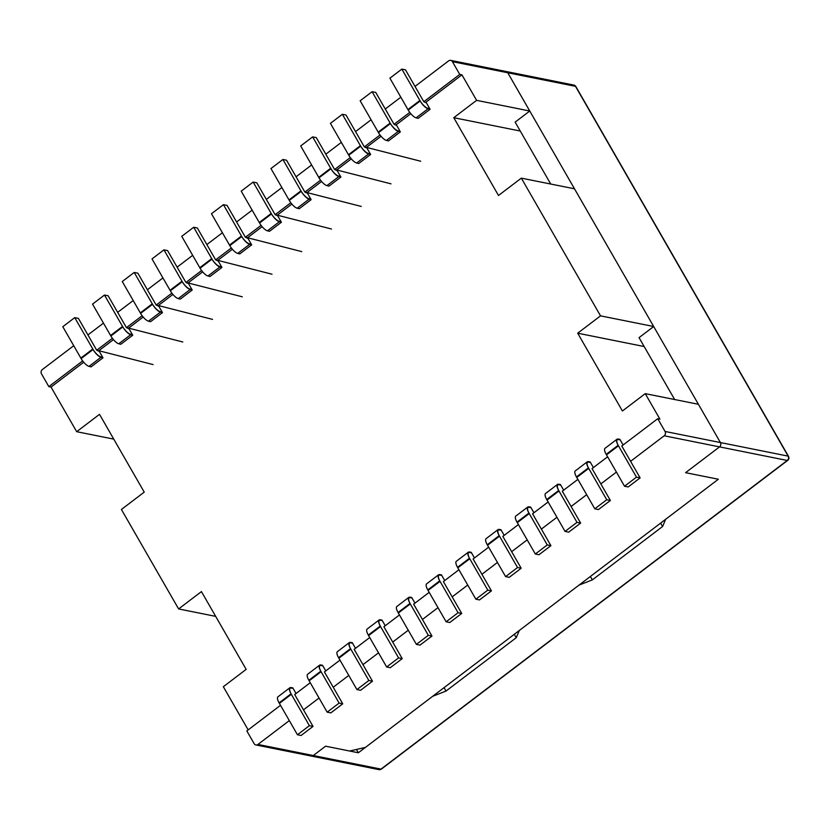 <?xml version="1.0" encoding="UTF-8"?>
<svg xmlns="http://www.w3.org/2000/svg" width="830" height="830" viewBox="0 0 830 830"><rect width="100%" height="100%" fill="white"/><g stroke="black" fill="none" stroke-linecap="round" stroke-linejoin="round"><path stroke-width="1.25" d="M126.513 327.601L182.818 341.981M122.518 326.408L110.577 335.486L92.535 304.112L104.476 295.044L122.518 326.408A8.591 2.895 52.8 0 0 130.414 334.189L132.437 334.708M142.138 315.732L126.451 327.653L108.118 295.771L104.476 295.044L122.809 326.916A8.591 2.895 52.8 0 0 130.704 334.698L132.738 335.216L120.796 344.284L118.763 343.776A8.591 2.895 52.8 0 1 110.867 335.994L92.535 304.112L104.476 295.044L108.118 295.771L126.16 327.134M185.982 282.418L242.287 296.798M181.988 281.225L170.046 290.293L152.004 258.929L163.946 249.851L181.988 281.225A8.591 2.895 52.8 0 0 189.883 289.006L191.917 289.514M201.607 270.538L185.92 282.459L167.587 250.587L163.946 249.851L182.278 281.733A8.591 2.895 52.8 0 0 190.174 289.514L192.207 290.033L180.266 299.101L178.232 298.593A8.591 2.895 52.8 0 1 170.337 290.801L152.004 258.929L163.946 249.851L167.587 250.587L185.63 281.951M245.462 237.224L301.757 251.615M241.457 236.031L229.516 245.109L211.484 213.735L223.426 204.668L241.457 236.031A8.591 2.895 52.8 0 0 249.353 243.823L251.386 244.331M261.087 225.355L245.4 237.276L227.067 205.394L223.426 204.668L241.758 236.55A8.591 2.895 52.8 0 0 249.654 244.331L251.677 244.84L239.735 253.918L237.712 253.399A8.591 2.895 52.8 0 1 229.817 245.618L211.484 213.735L223.426 204.668L227.067 205.394L245.099 236.768M393.783 123.805L375.741 92.431L372.099 91.705L375.741 92.431L394.074 124.313L409.761 112.392M390.142 123.068L378.2 132.146L360.158 100.772L372.099 91.705L390.142 123.068A8.591 2.895 -127.2 0 0 398.037 130.85L400.07 131.368M334.314 168.988L316.272 137.614L312.63 136.888L316.272 137.614L334.604 169.496L350.291 157.576M330.672 168.251L318.73 177.329L300.688 145.956L312.63 136.888L330.672 168.251A8.591 2.895 -127.2 0 0 338.567 176.043L340.591 176.551M390.971 183.835L334.666 169.445M474.449 557.957L471.191 552.282L469.303 552.012A8.591 2.895 -127.2 0 0 468.276 552.209A8.591 2.895 -127.2 0 0 469.469 558.248L487.801 590.13L475.86 599.198L479.501 599.924L491.443 590.856L487.801 590.13L475.86 599.198L479.501 599.924L491.443 590.856L487.801 590.13L469.759 558.756A8.591 2.895 -127.2 0 1 468.566 552.718A8.591 2.895 -127.2 0 1 469.593 552.521L471.492 552.79M469.469 558.248L457.527 567.315L475.86 599.198L457.818 567.824L469.759 558.756M488.663 547.157L473.11 558.974L491.443 590.856L473.401 559.482M504.194 535.36L500.926 529.696L499.038 529.416A8.591 2.895 -127.2 0 0 498.01 529.613A8.591 2.895 -127.2 0 0 499.204 535.651L517.536 567.533L505.595 576.601L509.236 577.338L521.178 568.26L517.536 567.533L505.595 576.601L509.236 577.338L521.178 568.26L517.536 567.533L499.494 536.159A8.591 2.895 -127.2 0 1 498.301 530.131A8.591 2.895 -127.2 0 1 499.328 529.924L501.227 530.204M499.204 535.651L487.262 544.729L505.595 576.601L487.552 545.237L499.494 536.159M518.397 524.57L502.845 536.388L521.178 568.26L503.136 536.896M533.929 512.764L530.671 507.099L528.772 506.829A8.591 2.895 -127.2 0 0 527.745 507.026A8.591 2.895 -127.2 0 0 528.938 513.065L547.271 544.937L535.329 554.015L538.971 554.741L550.913 545.673L547.271 544.937L535.329 554.015L538.971 554.741L550.913 545.673L547.271 544.937L529.229 513.573A8.591 2.895 -127.2 0 1 528.046 507.535A8.591 2.895 -127.2 0 1 529.063 507.338L530.961 507.607M528.938 513.065L516.997 522.132L535.329 554.015L517.287 522.641L529.229 513.573M548.132 501.974L532.58 513.791L550.913 545.673L532.87 514.299M563.663 490.177L560.406 484.502L558.507 484.232A8.591 2.895 -127.2 0 0 557.48 484.43A8.591 2.895 -127.2 0 0 558.673 490.468L577.006 522.35L565.064 531.418L568.706 532.144L580.647 523.076L577.006 522.35L565.064 531.418L568.706 532.144L580.647 523.076L577.006 522.35L558.974 490.976A8.591 2.895 -127.2 0 1 557.781 484.938A8.591 2.895 -127.2 0 1 558.808 484.741L560.696 485.021M558.673 490.468L546.731 499.536L565.064 531.418L547.032 500.054L558.974 490.976M577.867 479.377L562.315 491.194L580.647 523.076L562.605 491.702M593.398 467.581L590.14 461.916L588.242 461.636A8.591 2.895 -127.2 0 0 587.225 461.833A8.591 2.895 -127.2 0 0 588.408 467.871L606.74 499.753L594.799 508.821L598.44 509.558L610.382 500.48L606.74 499.753L594.799 508.821L598.44 509.558L610.382 500.48L606.74 499.753L588.709 468.379A8.591 2.895 -127.2 0 1 587.515 462.352A8.591 2.895 -127.2 0 1 588.543 462.154L590.431 462.424M588.408 467.871L576.466 476.949L594.799 508.821L576.767 477.458L588.709 468.379M607.601 456.791L592.049 468.608L610.382 500.48L592.35 469.116M623.133 444.984L619.875 439.319L617.987 439.049A8.591 2.895 -127.2 0 0 616.96 439.246A8.591 2.895 -127.2 0 0 618.153 445.285L636.475 477.157L624.534 486.235L628.175 486.961L640.117 477.893L636.475 477.157L624.534 486.235L628.175 486.961L640.117 477.893L636.475 477.157L618.443 445.793A8.591 2.895 -127.2 0 1 617.25 439.755A8.591 2.895 -127.2 0 1 618.277 439.558L620.166 439.827M618.153 445.285L606.211 454.352L624.534 486.235L606.502 454.861L618.443 445.793M644.163 346.525L577.69 333.193L622.417 410.985L645.252 393.638L698.414 404.293L720.409 442.556A3.123 2.749 -78.7 0 1 719.537 446.882L685.58 472.675L718.355 479.242L665.67 519.269L662.579 526.521L592.33 579.89L579.039 585.098L519.331 630.458L516.239 637.71L445.99 691.079L432.7 696.287L358.363 752.769L325.588 746.191L313.294 755.539L325.588 746.191L349.617 751.015L365.387 747.425L718.355 479.242L685.58 472.675L719.537 446.882A3.123 2.749 -78.7 0 0 720.409 442.556L665.058 431.455L657.734 418.704L621.784 446.011L640.117 477.893L622.085 446.519M458.067 612.716L446.125 621.795L449.767 622.521L461.708 613.453L458.067 612.716L446.125 621.795L449.767 622.521L461.708 613.453L458.067 612.716L440.025 581.353L428.083 590.421L446.125 621.795L427.792 589.912A8.591 2.895 52.8 0 1 426.599 583.874L438.541 574.806A8.591 2.895 52.8 0 0 439.734 580.834L458.067 612.716M443.666 582.079L461.708 613.453L443.376 581.571L458.928 569.754M441.747 575.387L439.858 575.117A8.591 2.895 52.8 0 0 438.831 575.315A8.591 2.895 52.8 0 0 440.025 581.353M428.322 635.313L416.39 644.381L420.022 645.118L431.963 636.039L428.322 635.313L416.39 644.381L420.022 645.118L431.963 636.039L428.322 635.313L410.29 603.939L398.348 613.017L416.39 644.381L398.058 612.509A8.591 2.895 52.8 0 1 396.865 606.471L408.806 597.393A8.591 2.895 52.8 0 0 409.999 603.431L428.322 635.313M413.931 604.676L431.963 636.039L413.641 604.157L429.193 592.35M412.012 597.984L410.124 597.704A8.591 2.895 52.8 0 0 409.097 597.911A8.591 2.895 52.8 0 0 410.29 603.939M398.587 657.9L386.645 666.978L390.287 667.704L402.228 658.636L398.587 657.9L386.645 666.978L390.287 667.704L402.228 658.636L398.587 657.9L380.555 626.536L368.613 635.604L386.645 666.978L368.323 635.095A8.591 2.895 52.8 0 1 367.13 629.067L379.071 619.989A8.591 2.895 52.8 0 0 380.254 626.028L398.587 657.9M384.197 627.262L402.228 658.636L383.896 626.754L399.458 614.937M382.277 620.57L380.389 620.301A8.591 2.895 52.8 0 0 379.362 620.498A8.591 2.895 52.8 0 0 380.555 626.536M368.852 680.496L356.91 689.574L360.552 690.301L372.494 681.223L368.852 680.496L356.91 689.574L360.552 690.301L372.494 681.223L368.852 680.496L350.82 649.133L338.879 658.2L356.91 689.574L338.578 657.692A8.591 2.895 52.8 0 1 337.395 651.654L349.337 642.586A8.591 2.895 52.8 0 0 350.519 648.614L368.852 680.496M354.462 649.859L372.494 681.223L354.161 649.351L369.713 637.533M352.543 643.167L350.654 642.897A8.591 2.895 52.8 0 0 349.627 643.094A8.591 2.895 52.8 0 0 350.82 649.133M339.117 703.093L327.176 712.161L330.817 712.897L342.759 703.819L339.117 703.093L327.176 712.161L330.817 712.897L342.759 703.819L339.117 703.093L321.075 671.719L309.144 680.797L327.176 712.161L308.843 680.289A8.591 2.895 52.8 0 1 307.65 674.251L319.592 665.172A8.591 2.895 52.8 0 0 320.785 671.211L339.117 703.093M324.717 672.456L342.759 703.819L324.426 671.937L339.978 660.12M322.808 665.764L320.92 665.484A8.591 2.895 52.8 0 0 319.892 665.681A8.591 2.895 52.8 0 0 321.075 671.719M309.382 725.679L297.441 734.758L301.083 735.484L313.024 726.416L309.382 725.679L297.441 734.758L301.083 735.484L313.024 726.416L309.382 725.679L291.34 694.316L279.399 703.384L297.441 734.758L279.108 702.875A8.591 2.895 52.8 0 1 277.915 696.837L289.857 687.769A8.591 2.895 52.8 0 0 291.05 693.807L309.382 725.679M294.982 695.042L313.024 726.416L294.692 694.534L310.244 682.716M293.073 688.35L291.174 688.08A8.591 2.895 52.8 0 0 290.158 688.278A8.591 2.895 52.8 0 0 291.34 694.316M274.834 214.171L256.802 182.808L253.16 182.071L256.802 182.808L275.135 214.68L290.822 202.759M271.192 213.445L259.251 222.513L241.219 191.149L253.16 182.071L271.192 213.445A8.591 2.895 -127.2 0 0 279.088 221.226L281.121 221.735M331.502 229.018L275.197 214.638M304.579 191.585L286.537 160.211L282.895 159.485L286.537 160.211L304.869 192.093L320.556 180.172M300.937 190.848L288.996 199.926L270.954 168.552L282.895 159.485L300.937 190.848A8.591 2.895 -127.2 0 0 308.833 198.629L310.856 199.148M361.237 206.431L304.932 192.041M364.048 146.391L346.006 115.028L342.365 114.291L346.006 115.028L364.339 146.9L380.026 134.989M360.407 145.665L348.465 154.733L330.423 123.369L342.365 114.291L360.407 145.665A8.591 2.895 -127.2 0 0 368.302 153.446L370.325 153.965M420.706 161.238L364.401 146.858M423.518 101.208L405.476 69.834L401.834 69.108L405.476 69.834L423.808 101.717L459.747 74.41L452.423 61.659L507.763 72.76A3.123 2.749 -78.7 0 0 503.955 71.982M419.876 100.482L407.935 109.55L389.903 78.186L401.834 69.108L419.876 100.482A8.591 2.895 -127.2 0 0 427.772 108.263L429.805 108.772M215.717 259.821L272.022 274.211M211.723 258.628L199.781 267.706L181.749 236.332L193.691 227.264L211.723 258.628A8.591 2.895 52.8 0 0 219.618 266.409L221.651 266.928M231.342 247.952L215.655 259.873L197.333 227.991L193.691 227.264L212.013 259.136A8.591 2.895 52.8 0 0 219.919 266.928L221.942 267.436L210 276.504L207.977 275.996A8.591 2.895 52.8 0 1 200.072 268.214L181.749 236.332L193.691 227.264L197.333 227.991L215.364 259.354M156.248 305.004L212.553 319.394M152.253 303.811L140.312 312.889L122.269 281.515L134.211 272.448L152.253 303.811A8.591 2.895 52.8 0 0 160.149 311.603L162.182 312.111M171.872 293.135L156.185 305.056L137.853 273.174L134.211 272.448L152.544 304.33A8.591 2.895 52.8 0 0 160.439 312.111L162.472 312.62L150.531 321.698L148.497 321.179A8.591 2.895 52.8 0 1 140.602 313.398L122.269 281.515L134.211 272.448L137.853 273.174L155.895 304.548M96.778 350.198L153.083 364.577M92.784 349.005L80.842 358.072L62.8 326.709L74.742 317.631L92.784 349.005A8.591 2.895 52.8 0 0 100.679 356.786L102.702 357.294M112.403 338.318L96.716 350.239L78.383 318.367L74.742 317.631L93.074 349.513A8.591 2.895 52.8 0 0 100.969 357.294L103.003 357.813L91.061 366.881L89.028 366.372A8.591 2.895 52.8 0 1 81.133 358.581L62.8 326.709L74.742 317.631L78.383 318.367L96.425 349.731M103.003 357.813L99.33 351.432L96.716 350.239M162.472 312.62L158.8 306.239L156.185 305.056M221.942 267.436L218.28 261.056L215.655 259.873M430.096 109.28L418.154 118.358L416.12 117.839A8.591 2.895 -127.2 0 1 408.225 110.058L389.903 78.186L401.834 69.108L420.167 100.99A8.591 2.895 -127.2 0 0 428.062 108.772L430.096 109.28L426.423 102.91L423.808 101.717M370.626 154.473L358.685 163.541L356.651 163.033A8.591 2.895 -127.2 0 1 348.756 155.241L330.423 123.369L342.365 114.291L360.697 146.173A8.591 2.895 -127.2 0 0 368.593 153.955L370.626 154.473L366.953 148.093L364.339 146.9M311.146 199.657L299.215 208.735L297.182 208.216A8.591 2.895 -127.2 0 1 289.286 200.435L270.954 168.552L282.895 159.485L301.228 191.357A8.591 2.895 -127.2 0 0 309.123 199.148L311.146 199.657L307.484 193.276L304.869 192.093M281.412 222.253L269.47 231.321L267.447 230.813A8.591 2.895 -127.2 0 1 259.551 223.021L241.219 191.149L253.16 182.071L271.493 213.953A8.591 2.895 -127.2 0 0 279.388 221.735L281.412 222.253L277.749 215.873L275.135 214.68M289.857 687.769A8.591 2.895 52.8 0 1 290.884 687.572L292.783 687.842L296.04 693.517M319.592 665.172A8.591 2.895 52.8 0 1 320.619 664.975L322.517 665.255L325.775 670.92M349.337 642.586A8.591 2.895 52.8 0 1 350.353 642.389L352.252 642.659L355.51 648.323M379.071 619.989A8.591 2.895 52.8 0 1 380.099 619.792L381.987 620.062L385.245 625.737M408.806 597.393A8.591 2.895 52.8 0 1 409.833 597.195L411.721 597.476L414.979 603.14M438.541 574.806A8.591 2.895 52.8 0 1 439.568 574.609L441.456 574.879L444.714 580.543M340.891 177.06L328.95 186.138L326.916 185.619A8.591 2.895 -127.2 0 1 319.021 177.838L300.688 145.956L312.63 136.888L330.963 168.77A8.591 2.895 -127.2 0 0 338.858 176.551L340.891 177.06L337.219 170.679L334.604 169.496M400.361 131.877L388.419 140.955L386.386 140.436A8.591 2.895 -127.2 0 1 378.49 132.655L360.158 100.772L372.099 91.705L390.432 123.577A8.591 2.895 -127.2 0 0 398.327 131.368L400.361 131.877L396.688 125.496L394.074 124.313M251.677 244.84L248.014 238.459L245.4 237.276M192.207 290.033L188.535 283.652L185.92 282.459M132.738 335.216L129.065 328.836L126.451 327.653M674.645 399.531L639.048 337.634L653.687 326.512L574.495 188.794L521.333 178.139L600.526 315.857L653.687 326.512M630.592 461.314L664.187 435.781L787.255 460.463L381.022 769.109L313.294 755.539A3.123 2.749 101.3 0 1 311.219 756.047A3.123 2.749 -78.7 0 0 313.294 755.539L257.954 744.437L289.307 720.616M459.747 74.41L461.937 74.845L476.607 100.347L529.768 111.013L507.763 72.76A3.123 2.749 -78.7 0 0 506.041 71.473L573.769 85.054A3.123 2.749 101.3 0 1 575.491 86.33A3.123 1.048 -29.9 0 1 575.854 86.559A3.123 3.123 0 0 0 573.769 85.054M529.768 111.013L515.129 122.124L550.726 184.032M215.675 616.368L178.606 608.94L121.408 509.475L144.233 492.128L99.507 414.346L76.682 431.693L113.762 439.122M76.682 431.693L51.014 387.06L48.835 386.624L41.5 373.874A3.123 2.749 101.3 0 1 42.372 369.537L73.735 345.716M51.014 387.06L83.706 362.222M98.697 350.831L113.44 339.626M128.432 328.244L143.175 317.039M158.167 305.648L172.91 294.443M187.902 283.051L202.655 271.846M217.647 260.464L232.39 249.259M247.382 237.868L262.124 226.663M277.116 215.271L291.859 204.076M306.851 192.685L321.594 181.48M336.586 170.088L351.329 158.883M366.321 147.491L381.063 136.296M396.055 124.905L410.798 113.7M425.79 102.308L461.937 74.845M48.835 386.624L82.668 360.915M87.918 334.936L103.47 323.119M117.653 312.35L133.205 300.533M147.387 289.753L162.939 277.936M177.122 267.156L192.674 255.339M206.857 244.57L222.409 232.753M236.592 221.973L252.154 210.156M266.337 199.376L281.889 187.559M296.071 176.79L311.624 164.973M325.806 154.193L341.358 142.376M355.541 131.597L371.093 119.79M385.276 109.01L400.828 97.193M415.01 86.413L448.615 60.891A3.123 2.749 101.3 0 1 452.423 61.659M476.607 100.347L453.771 117.694L520.244 131.026M453.771 117.694L498.498 195.486L521.333 178.139M577.69 333.193L600.526 315.857M257.954 744.437A3.123 2.749 101.3 0 1 254.146 743.67L246.811 730.919L280.509 705.313M248.16 729.892L223.332 686.721L246.157 669.374L201.431 591.593L178.606 608.94M645.252 393.638L659.912 419.14L657.734 418.704M303.49 709.837L319.042 698.02M333.224 687.24L348.776 675.423M362.959 664.654L378.511 652.837M392.704 642.057L408.256 630.24M422.439 619.46L437.991 607.643M452.174 596.874L467.726 585.057M481.908 574.277L497.461 562.46M511.643 551.68L527.195 539.863M541.378 529.094L556.93 517.277M571.113 506.497L586.665 494.68M600.847 483.9L616.41 472.094M665.058 431.455A3.123 2.749 101.3 0 1 664.187 435.781M473.11 558.974L473.733 558.497M457.527 567.315A8.591 2.895 -127.2 0 1 456.334 561.288L468.276 552.209M502.845 536.388L503.468 535.91M487.262 544.729A8.591 2.895 -127.2 0 1 486.069 538.691L498.01 529.613M532.58 513.791L533.202 513.314M516.997 522.132A8.591 2.895 -127.2 0 1 515.804 516.094L527.745 507.026M562.315 491.194L562.937 490.727M546.731 499.536A8.591 2.895 -127.2 0 1 545.549 493.508L557.48 484.43M592.049 468.608L592.682 468.13M576.466 476.949A8.591 2.895 -127.2 0 1 575.283 470.911L587.225 461.833M621.784 446.011L622.417 445.534M606.211 454.352A8.591 2.895 -127.2 0 1 605.018 448.314L616.96 439.246M443.998 581.093L443.376 581.571M414.263 603.69L413.641 604.157M384.529 626.277L383.896 626.754M354.784 648.873L354.161 649.351M325.049 671.47L324.426 671.937M295.314 694.056L294.692 694.534M358.363 752.769L356.454 749.459M445.99 691.079L444.029 687.676M516.239 637.71L514.278 634.307M592.33 579.89L590.369 576.487M662.579 526.521L660.618 523.118M720.409 442.556L507.763 72.76L575.491 86.33L788.137 456.127A3.123 2.749 101.3 0 1 787.255 460.463A3.123 1.048 52.8 0 0 787.68 460.401A3.123 3.123 0 0 0 788.5 456.355A3.123 1.048 150.1 0 0 788.137 456.127L720.409 442.556M118.763 343.776L130.704 334.698M110.867 335.994L122.809 326.916M178.232 298.593L190.174 289.514M170.337 290.801L182.278 281.733M237.712 253.399L249.654 244.331M229.817 245.618L241.758 236.55M378.49 132.655L390.432 123.577M386.386 140.436L398.327 131.368M319.021 177.838L330.963 168.77M326.916 185.619L338.858 176.551M439.734 580.834L427.792 589.912M409.999 603.431L398.058 612.509M380.254 626.028L368.323 635.095M350.519 648.614L338.578 657.692M320.785 671.211L308.843 680.289M291.05 693.807L279.108 702.875M259.551 223.021L271.493 213.953M267.447 230.813L279.388 221.735M289.286 200.435L301.228 191.357M297.182 208.216L309.123 199.148M348.756 155.241L360.697 146.173M356.651 163.033L368.593 153.955M408.225 110.058L420.167 100.99M416.12 117.839L428.062 108.772M207.977 275.996L219.919 266.928M200.072 268.214L212.013 259.136M148.497 321.179L160.439 312.111M140.602 313.398L152.544 304.33M89.028 366.372L100.969 357.294M81.133 358.581L93.074 349.513M381.022 769.109A3.123 2.749 101.3 0 1 378.937 769.628A3.123 3.123 0 0 0 381.447 769.047A3.123 1.048 -127.2 0 1 381.022 769.109M450.69 60.372L506.041 71.473M255.868 744.946L378.937 769.628M381.447 769.047L787.68 460.401M788.5 456.355L575.854 86.559"/></g></svg>
